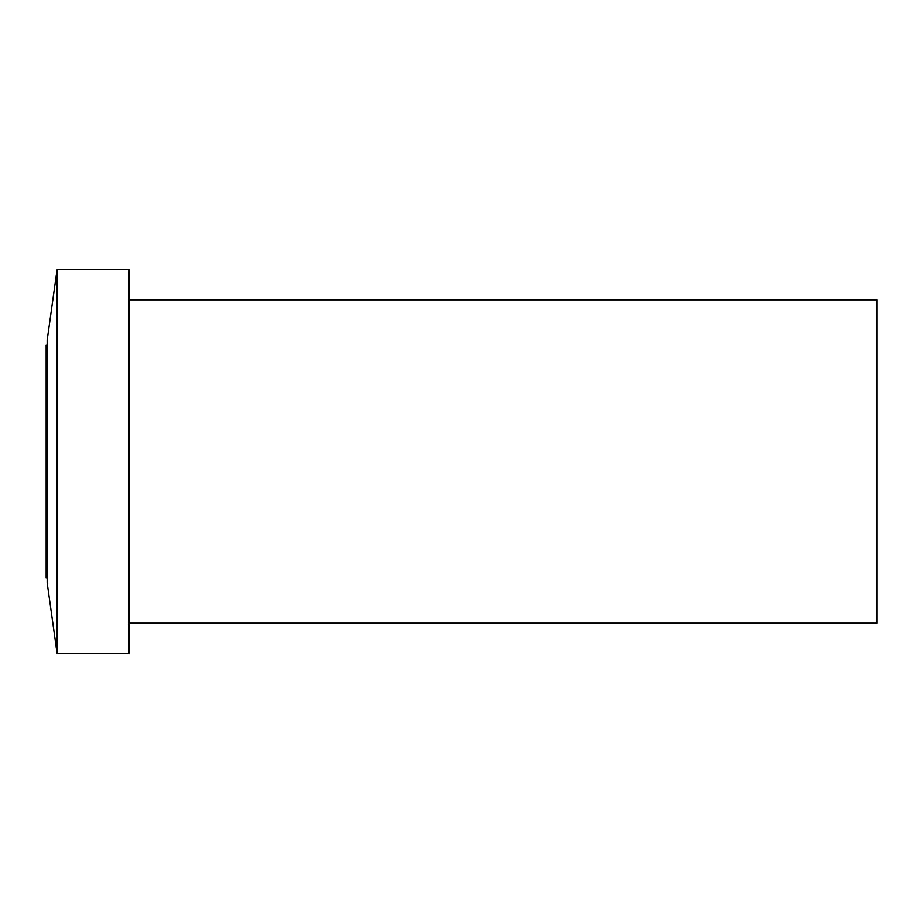 <?xml version="1.0" encoding="UTF-8"?>
<svg xmlns="http://www.w3.org/2000/svg" width="923" height="923" viewBox="0 0 923 923"><rect width="100%" height="100%" fill="white"/><g stroke="black" fill="none" stroke-linecap="round" stroke-linejoin="round"><path stroke-width="1.38" d="M129.012 623.198L876.85 623.198L876.85 299.802L129.012 299.802M57.099 653.507L129.012 653.507L129.012 269.493L57.099 269.493L57.099 653.507L47.165 582.771L47.165 340.229L57.099 269.493M47.165 345.283L46.15 345.283L46.15 577.717L47.165 577.717"/></g></svg>
